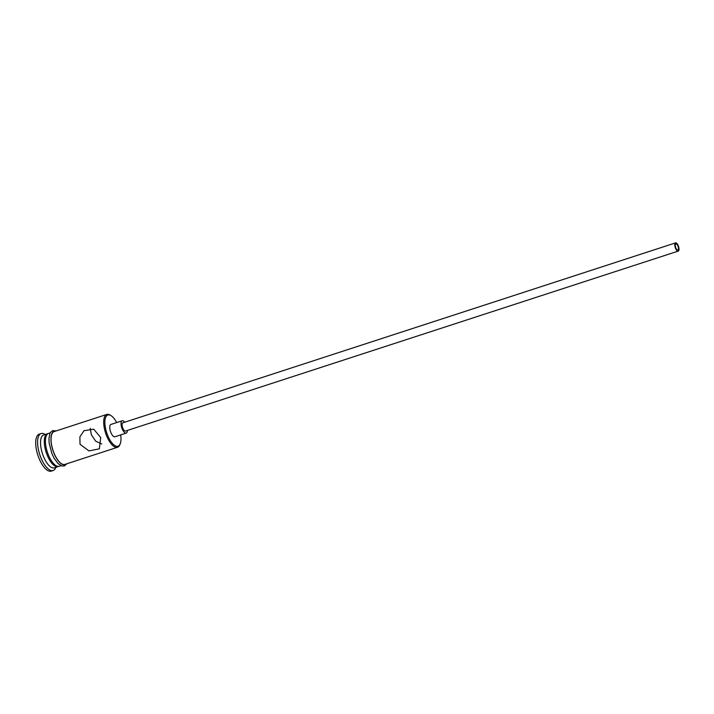 <?xml version="1.0" encoding="UTF-8"?>
<svg xmlns="http://www.w3.org/2000/svg" width="714" height="714" viewBox="0 0 714 714"><rect width="100%" height="100%" fill="white"/><g stroke="black" fill="none" stroke-linecap="round" stroke-linejoin="round"><path stroke-width="1.07" d="M116.685 422.572A16.413 6.596 72 0 0 111.116 415.691A16.413 6.596 72 0 0 105.11 419.305A16.413 6.596 72 0 0 107.564 435.138A16.413 6.596 72 0 0 120.247 443.724A16.413 6.596 72 0 0 120.702 434.888M120.247 443.724L119.881 444.661A17.27 6.944 -108 0 1 117.524 447.276A17.27 6.944 -108 0 1 106.529 435.62A17.27 6.944 -108 0 1 106.832 414.423A17.27 6.944 -108 0 1 110.268 415.146L111.116 415.691M677.943 246.098A3.24 1.303 72 0 0 675.881 243.911A3.24 1.303 72 0 0 675.828 247.883A3.24 1.303 72 0 0 677.889 250.07A3.24 1.303 72 0 0 677.943 246.098M675.471 248.186A4.32 1.731 72 0 0 678.229 251.096A4.32 1.731 72 0 0 678.3 245.794A4.32 1.731 72 0 0 675.551 242.885A4.32 1.731 72 0 0 675.471 248.186M675.551 242.885L122.87 422.822A4.32 1.731 72 0 0 122.799 428.123A4.32 1.731 72 0 0 125.548 431.042L678.229 251.096M124.718 422.224A6.48 2.606 72 0 0 122.201 420.769A6.48 2.606 72 0 0 122.094 428.721A6.48 2.606 72 0 0 126.217 433.095A6.48 2.606 72 0 0 127.395 430.435M122.201 420.769L110.929 424.446A6.48 2.606 72 0 0 110.813 432.398A6.48 2.606 72 0 0 114.936 436.763L126.217 433.095M101.799 443.947L95.694 441.181L91.321 434.701L90.232 428.275M100.701 437.521L93.739 429.212L84.029 430.694L79.888 436.879L80.022 444.251L88.92 450.909L99.362 448.829L100.701 437.521M58.664 466.367A17.27 6.944 -108 0 1 58.12 466.617A17.27 6.944 -108 0 1 47.124 454.961A17.27 6.944 -108 0 1 47.427 433.764A17.27 6.944 -108 0 1 48.008 433.639M58.12 466.617L54.362 467.84A17.27 6.944 -108 0 1 43.367 456.192A17.27 6.944 -108 0 1 43.67 434.987L47.427 433.764M55.888 467.34L55.799 467.563A19.43 7.809 -108 0 1 53.148 470.499A19.43 7.809 -108 0 1 40.778 457.397A19.43 7.809 -108 0 1 41.117 433.55A19.43 7.809 -108 0 1 44.991 434.362L45.196 434.496M117.524 447.276L64.885 464.412A17.27 6.944 -108 0 1 53.889 452.765A17.27 6.944 -108 0 1 54.193 431.559L106.832 414.423M61.011 465.671L59.253 466.242A17.27 6.944 -108 0 1 48.249 454.595A17.27 6.944 -108 0 1 48.552 433.398L50.319 432.827M53.148 470.499L51.274 471.115A19.43 7.809 -108 0 1 38.895 458.013A19.43 7.809 -108 0 1 39.243 434.157L41.117 433.55M55.246 431.22A17.484 7.033 72 0 0 53.818 452.819A17.484 7.033 72 0 0 65.938 464.073M56.192 430.917L52.836 430.64L50.828 432.077L49.837 433.817L48.945 438.494L49.15 443.108L51.881 453.524L54.21 458.388L58.066 463.573L61.815 465.956L64.367 465.947L66.884 463.761"/></g></svg>
